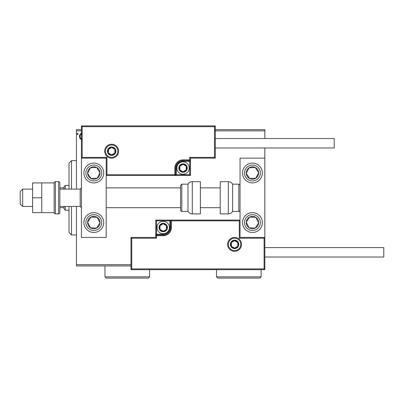 <?xml version="1.0" encoding="UTF-8"?>
<svg xmlns="http://www.w3.org/2000/svg" width="404" height="404" viewBox="0 0 404 404"><rect width="100%" height="100%" fill="white"/><g stroke="black" fill="none" stroke-linecap="round" stroke-linejoin="round"><path stroke-width="0.61" d="M81.911 139.794L80.113 138.749L79.467 136.496C79.447 134.699 80.265 133.613 81.911 133.234M81.421 130.866L76.462 130.866L76.462 189.112M76.462 206.459L76.462 264.706L130.992 264.706M215.261 129.628L264.832 129.628L264.832 138.552M264.832 147.97L264.832 158.131L240.047 158.131L240.047 237.441L264.832 237.441L264.832 158.131M264.832 130.866L215.261 130.866M78.129 133.956L77.573 134.678L77.018 133.956L77.573 133.234L78.129 133.956M130.992 265.948L76.462 265.948L76.462 264.706M76.462 130.866L76.462 129.628L81.421 129.628M81.911 134.012C80.694 134.325 80.103 135.148 80.133 136.491C80.103 137.835 80.699 138.678 81.911 139.016M93.814 163.085A9.913 9.913 0 0 1 103.727 173.003A9.913 9.913 0 0 1 93.814 182.916A9.913 9.913 0 0 1 83.896 173.003A9.913 9.913 0 0 1 93.814 163.085M93.814 232.487A9.913 9.913 0 0 0 103.727 222.574A9.913 9.913 0 0 0 93.814 212.656A9.913 9.913 0 0 0 83.896 222.574A9.913 9.913 0 0 0 93.814 232.487A9.913 9.913 0 0 1 85.512 217.15A9.913 9.913 0 0 1 93.814 212.656M106.207 158.131L106.207 237.441L81.421 237.441L81.421 158.131L106.207 158.131L106.949 157.388L106.949 174.735L106.207 175.477L176.346 175.477L176.346 174.735L189.734 174.735L189.734 161.353L183.037 161.353A6.691 6.691 0 0 0 176.346 168.044L176.346 174.735L175.604 174.735A0.742 0.742 0 0 1 174.861 175.477L174.861 168.044A8.181 8.181 0 0 1 183.037 159.863L189.734 159.863L189.734 157.388L214.519 157.388L214.519 126.654L215.261 125.912L215.261 158.131L190.476 158.131L190.476 159.863L189.734 159.863L189.734 160.61L183.037 160.61A7.434 7.434 0 0 0 175.604 168.044L175.604 174.735L106.949 174.735M252.439 232.487A9.913 9.913 0 0 1 242.526 222.574A9.913 9.913 0 0 1 252.439 212.656A9.913 9.913 0 0 1 262.353 222.574A9.913 9.913 0 0 1 252.439 232.487M252.439 163.085A9.913 9.913 0 0 0 242.526 173.003A9.913 9.913 0 0 0 252.439 182.916A9.913 9.913 0 0 0 262.353 173.003A9.913 9.913 0 0 0 252.439 163.085A9.913 9.913 0 0 1 257.858 181.3M22.68 206.459L20.2 203.985L20.2 191.592L22.68 189.112L22.68 206.459L32.593 206.459M80.179 189.112L59.858 189.112L59.858 182.916L59.858 212.656L59.858 206.459L80.179 206.459L80.179 189.112L81.421 187.87M228.396 244.385A6.196 6.196 0 0 0 234.593 250.581A6.196 6.196 0 0 0 240.789 244.385A6.196 6.196 0 0 0 234.593 238.188A6.196 6.196 0 0 0 228.396 244.385M130.992 237.441L155.777 237.441L155.777 235.709L156.52 235.709L156.52 238.188L131.734 238.188L131.734 268.923L130.992 269.665L130.992 237.441L131.734 238.188M131.734 268.923L264.085 268.923L264.085 238.188L264.832 237.441L264.832 269.665L130.992 269.665M163.211 234.219L163.211 234.966L156.52 234.966A0.742 0.742 0 0 0 155.777 235.709L155.777 220.094L169.902 220.094L169.902 220.837L156.52 220.837L156.52 234.219L163.211 234.219A6.691 6.691 0 0 0 169.902 227.528L169.902 220.837L170.645 220.837A0.742 0.742 0 0 1 171.392 220.094L169.902 220.094M163.211 235.709L163.211 234.966A7.434 7.434 0 0 0 170.645 227.528L170.645 220.837L171.392 220.837L171.392 220.094L240.047 220.094L239.304 220.837L171.392 220.837L171.392 227.528A8.181 8.181 0 0 1 163.211 235.709L156.52 235.709L156.52 234.219L155.777 234.219M155.777 237.441L156.52 238.188M264.085 268.923L264.832 269.665M264.085 238.188L239.304 238.188L240.047 237.441M155.777 220.094L156.52 220.837M117.852 151.192A6.196 6.196 0 0 0 111.656 144.996A6.196 6.196 0 0 0 105.459 151.192A6.196 6.196 0 0 0 111.656 157.388A6.196 6.196 0 0 0 117.852 151.192M214.519 126.654L82.163 126.654L82.163 157.388L81.421 158.131L81.421 125.912L215.261 125.912M190.476 161.353L189.734 161.353L189.734 160.61A0.742 0.742 0 0 0 190.476 159.863L190.476 175.477L176.346 175.477M215.261 158.131L214.519 157.388M190.476 158.131L189.734 157.388M82.163 126.654L81.421 125.912M190.476 175.477L189.734 174.735M186.759 168.044A3.717 3.717 0 0 0 179.82 166.185A3.717 3.717 0 0 0 183.037 171.761A3.717 3.717 0 0 0 186.759 168.044M186.259 168.044L186.259 166.185L183.037 164.327L179.82 166.185L179.82 169.902L183.037 171.761L186.259 169.902L186.259 168.044M176.841 168.044A6.196 6.196 0 0 1 183.037 161.847A6.196 6.196 0 0 1 189.234 168.044A6.196 6.196 0 0 1 183.037 174.24A6.196 6.196 0 0 1 176.841 168.044M179.82 166.185L179.82 169.902L183.037 171.761L186.259 169.902L186.259 166.185L183.037 164.327M166.928 227.528A3.717 3.717 0 0 0 159.989 225.669A3.717 3.717 0 0 0 163.211 231.245A3.717 3.717 0 0 0 166.928 227.528M166.433 227.528L166.433 225.669L163.211 223.811L159.989 225.669L159.989 229.386L163.211 231.245L166.433 229.386L166.433 227.528M157.015 227.528A6.196 6.196 0 0 1 163.211 221.331A6.196 6.196 0 0 1 169.407 227.528A6.196 6.196 0 0 1 163.211 233.724A6.196 6.196 0 0 1 157.015 227.528M159.989 225.669L159.989 229.386L163.211 231.245L166.433 229.386L166.433 225.669L163.211 223.811M238.309 244.385A3.717 3.717 0 0 0 231.371 242.526A3.717 3.717 0 0 0 234.593 248.101A3.717 3.717 0 0 0 238.309 244.385M237.815 244.385L237.815 242.526L234.593 240.663L231.371 242.526L231.371 246.243L234.593 248.101L237.815 246.243L237.815 244.385M231.371 242.526L231.371 246.243L234.593 248.101M237.815 246.243L237.815 242.526M115.377 151.192A3.717 3.717 0 0 0 108.439 149.334A3.717 3.717 0 0 0 111.656 154.909A3.717 3.717 0 0 0 115.377 151.192M114.877 151.192L114.877 149.334L111.656 147.47L108.439 149.334L108.439 153.05L111.656 154.909L114.877 153.05L114.877 151.192M108.439 149.334L108.439 153.05L111.656 154.909L114.877 153.05L114.877 149.334M88.622 219.185A6.196 6.196 0 0 0 96.612 228.098A6.196 6.196 0 0 0 97.202 217.382A6.196 6.196 0 0 0 88.622 219.185M89.319 219.635L87.628 222.23L90.425 227.76L96.612 228.098L100 222.912L97.202 217.382L91.016 217.044L89.319 219.635M99.233 214.272A9.913 9.913 0 0 1 102.111 227.992M87.628 222.23L90.425 227.76L96.612 228.098L100 222.912L97.202 217.382L91.016 217.044L87.628 222.23M247.253 219.185A6.196 6.196 0 0 0 255.237 228.098A6.196 6.196 0 0 0 255.828 217.382A6.196 6.196 0 0 0 247.253 219.185M247.945 219.635L246.253 222.23L249.051 227.76L255.237 228.098L258.626 222.912L255.828 217.382L249.642 217.044L247.945 219.635M246.253 222.23L249.051 227.76L255.237 228.098L258.626 222.912L255.828 217.382L249.642 217.044L246.253 222.23M257.626 169.614A6.196 6.196 0 0 0 246.253 173.341A6.196 6.196 0 0 0 255.828 178.189A6.196 6.196 0 0 0 257.626 169.614M256.929 170.064L255.237 167.473L249.051 167.811L246.253 173.341L249.642 178.528L255.828 178.189L258.626 172.659L256.929 170.064M252.439 182.916A9.913 9.913 0 0 1 244.137 178.422M255.237 167.473L249.051 167.811L246.253 173.341L249.642 178.528L255.828 178.189L258.626 172.659L255.237 167.473M99 169.614A6.196 6.196 0 0 0 87.628 173.341A6.196 6.196 0 0 0 97.202 178.189A6.196 6.196 0 0 0 99 169.614M98.303 170.064L96.612 167.473L90.425 167.811L87.628 173.341L91.016 178.528L97.202 178.189L100 172.659L98.303 170.064M85.512 178.422A9.913 9.913 0 0 1 88.39 164.701A9.913 9.913 0 0 1 102.111 167.579M96.612 167.473L90.425 167.811L87.628 173.341L91.016 178.528L97.202 178.189L100 172.659L96.612 167.473M228.316 213.898A4.959 4.959 0 0 0 232.608 211.418L232.608 184.153A4.959 4.959 0 0 0 228.316 181.674L220.215 181.674L220.215 213.898L228.316 213.898L228.316 181.674M232.608 211.418L238.804 211.418A1.237 1.237 0 0 0 240.047 210.181M238.804 211.418L238.804 184.153A1.237 1.237 0 0 1 240.047 185.396M238.804 184.153L232.608 184.153M192.289 213.898L200.389 213.898L200.389 181.674L192.289 181.674L192.289 213.898C190.415 213.837 188.986 213.009 187.996 211.418L187.996 184.153L181.8 184.153L181.8 211.418C181.285 211.544 180.876 211.13 180.563 210.181L180.563 185.396L181.8 184.153M106.207 207.701L180.563 207.701L180.563 187.87L106.207 187.87M383.8 247.607L383.8 257.025L264.832 257.025L264.832 247.607L383.8 247.607M215.261 138.552L334.229 138.552L334.229 147.97L215.261 147.97M41.764 197.788L32.593 197.788L32.593 212.656L41.764 212.656L41.764 182.916L54.156 182.916L54.156 212.656L41.764 212.656M32.593 197.788L32.593 182.916L41.764 182.916M59.858 182.916A1.237 1.237 0 0 0 58.615 181.674L55.393 181.674A1.237 1.237 0 0 0 54.156 182.916M55.393 181.674L55.393 213.898A1.237 1.237 0 0 1 54.156 212.656M59.858 212.656A1.237 1.237 0 0 1 58.615 213.898L58.615 181.674M55.393 213.898L58.615 213.898M71.508 206.459L71.508 234.966L69.028 232.487L69.028 206.459M69.028 189.112L69.028 163.085L71.508 160.61L71.508 189.112M65.312 206.459L65.312 210.181L64.069 208.939L64.069 206.459M64.069 189.112L64.069 186.633L65.312 185.396L65.312 189.112M65.312 210.181L69.028 210.181M65.312 185.396L69.028 185.396M64.069 207.701L59.858 207.701M64.069 187.87L59.858 187.87M149.581 276.851L148.339 278.088L106.207 278.088L104.964 276.851L149.581 276.851L149.581 269.665M104.964 276.851L104.964 265.948M261.115 276.851L259.873 278.088L217.741 278.088L216.499 276.851L261.115 276.851L261.115 269.665M216.499 276.851L216.499 269.665M241.531 244.385A6.939 6.939 0 0 1 234.593 251.323A6.939 6.939 0 0 1 227.654 244.385A6.939 6.939 0 0 1 234.593 237.441A6.939 6.939 0 0 1 241.531 244.385M239.304 238.188L239.304 220.837M169.902 227.528L171.392 227.528M104.717 151.192A6.939 6.939 0 0 1 111.656 144.248A6.939 6.939 0 0 1 118.599 151.192A6.939 6.939 0 0 1 111.656 158.131A6.939 6.939 0 0 1 104.717 151.192M82.163 157.388L106.949 157.388M183.037 161.353L183.037 159.863M176.346 168.044L174.861 168.044M187.254 168.044A4.212 4.212 0 0 0 183.037 163.832A4.212 4.212 0 0 0 178.826 168.044A4.212 4.212 0 0 0 183.037 172.256A4.212 4.212 0 0 0 187.254 168.044M167.423 227.528A4.212 4.212 0 0 0 163.211 223.316A4.212 4.212 0 0 0 158.999 227.528A4.212 4.212 0 0 0 163.211 231.744A4.212 4.212 0 0 0 167.423 227.528M238.804 244.385A4.212 4.212 0 0 0 234.593 240.168A4.212 4.212 0 0 0 230.381 244.385A4.212 4.212 0 0 0 234.593 248.596A4.212 4.212 0 0 0 238.804 244.385M115.872 151.192A4.212 4.212 0 0 0 111.656 146.975A4.212 4.212 0 0 0 107.444 151.192A4.212 4.212 0 0 0 111.656 155.404A4.212 4.212 0 0 0 115.872 151.192M87.173 218.236A7.934 7.934 0 0 0 89.476 229.209A7.934 7.934 0 0 0 100.455 226.912A7.934 7.934 0 0 0 98.152 215.933A7.934 7.934 0 0 0 87.173 218.236M245.799 218.236A7.934 7.934 0 0 0 248.101 229.209A7.934 7.934 0 0 0 259.08 226.912A7.934 7.934 0 0 0 256.777 215.933A7.934 7.934 0 0 0 245.799 218.236M259.08 168.665A7.934 7.934 0 0 0 248.101 166.362A7.934 7.934 0 0 0 245.799 177.341A7.934 7.934 0 0 0 256.777 179.639A7.934 7.934 0 0 0 259.08 168.665M100.455 168.665A7.934 7.934 0 0 0 89.476 166.362A7.934 7.934 0 0 0 87.173 177.341A7.934 7.934 0 0 0 98.152 179.639A7.934 7.934 0 0 0 100.455 168.665M80.179 206.459L81.421 207.701M220.215 207.701L200.389 207.701M220.215 187.87L200.389 187.87M22.68 189.112L32.593 189.112M181.8 211.418L187.996 211.418M192.289 181.674C190.415 181.739 188.986 182.563 187.996 184.153M71.508 160.61L76.462 160.61M71.508 234.966L76.462 234.966"/></g></svg>
